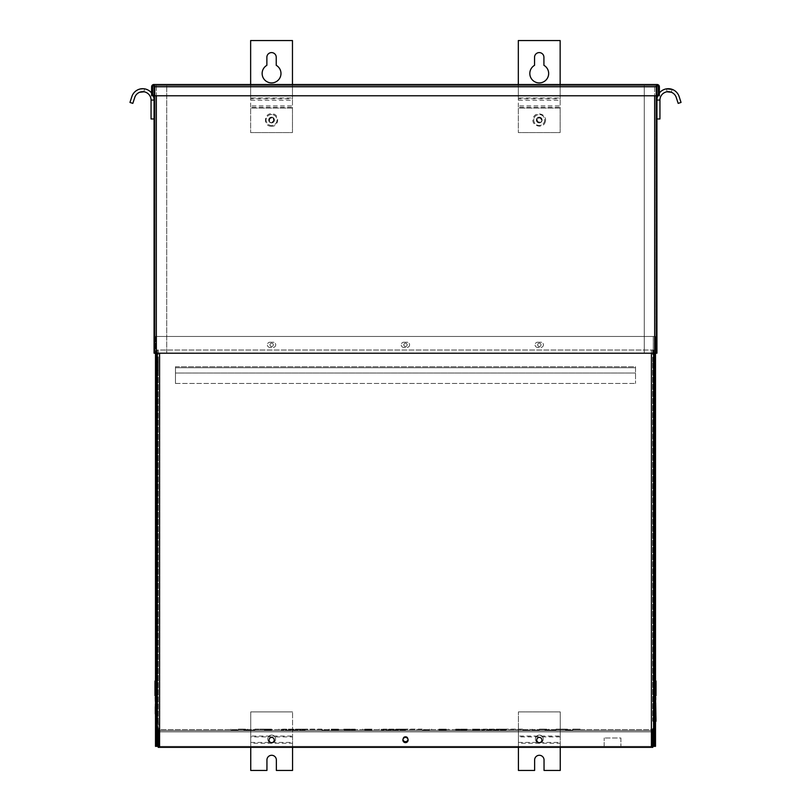 <?xml version="1.0" encoding="UTF-8"?>
<svg xmlns="http://www.w3.org/2000/svg" width="811" height="811" viewBox="0 0 811 811"><rect width="100%" height="100%" fill="white"/><g stroke="black" fill="none" stroke-linecap="round" stroke-linejoin="round"><path stroke-width="0.61" stroke-dasharray="4.05 3.04" d="M271.553 117.402A2.615 2.615 0 0 1 274.169 120.018A2.615 2.615 0 0 1 271.553 122.633A2.615 2.615 0 0 1 268.938 120.018A2.615 2.615 0 0 1 271.553 117.402A2.615 2.615 0 0 1 274.169 120.018A2.615 2.615 0 0 1 271.553 122.633A2.615 2.615 0 0 1 268.938 120.018A2.615 2.615 0 0 1 271.553 117.402M539.234 117.402A2.615 2.615 0 0 1 541.849 120.018A2.615 2.615 0 0 1 539.234 122.633A2.615 2.615 0 0 1 536.618 120.018A2.615 2.615 0 0 1 539.234 117.402A2.615 2.615 0 0 1 541.849 120.018A2.615 2.615 0 0 1 539.234 122.633A2.615 2.615 0 0 1 536.618 120.018A2.615 2.615 0 0 1 539.234 117.402M154.07 353.201L154.07 85.51L656.728 85.51L656.728 353.201L154.07 353.201L155.073 353.201L155.073 85.51L154.07 85.51L656.728 85.51L656.728 353.201L154.07 353.201L155.073 353.201L155.073 85.51L154.07 85.51L655.927 85.51L655.927 353.201L656.93 353.201L655.927 353.201L655.927 85.51L656.93 85.51L644.279 85.51L644.279 353.201L154.07 353.201L154.07 85.51L654.67 85.51L644.279 85.51L644.279 353.201L655.927 353.201L654.67 353.201L654.67 85.51L654.67 353.201L656.93 353.201L656.93 85.51M154.07 347.443L154.07 342.222L155.073 342.222L155.073 347.443L155.073 342.222L155.073 347.443L155.073 342.222L155.073 347.443L155.073 342.222L154.07 342.222L155.073 342.222L154.07 342.222L154.07 347.443L155.073 347.443L154.07 347.443L154.07 342.222L155.073 342.222L154.07 342.222L154.07 347.443L155.073 347.443L154.07 347.443L154.07 342.222L154.07 347.443L155.073 347.443L154.07 347.443M154.07 118.974L154.07 100.067L154.07 118.974L154.07 100.067L151.059 100.067L151.059 118.974L154.07 118.974M269.982 342.222L273.114 342.222A2.615 2.615 0 0 1 275.73 344.827A2.615 2.615 0 0 1 273.114 347.443L269.982 347.443A2.615 2.615 0 0 1 267.366 344.827A2.615 2.615 0 0 1 269.982 342.222L273.114 342.222A2.615 2.615 0 0 1 275.73 344.827A2.615 2.615 0 0 1 273.114 347.443L269.982 347.443A2.615 2.615 0 0 1 267.366 344.827A2.615 2.615 0 0 1 269.982 342.222M403.837 342.222L406.98 342.222A2.615 2.615 0 0 1 409.596 344.827A2.615 2.615 0 0 1 406.98 347.443L403.837 347.443A2.615 2.615 0 0 1 401.222 344.827A2.615 2.615 0 0 1 403.837 342.222L406.98 342.222A2.615 2.615 0 0 1 409.596 344.827A2.615 2.615 0 0 1 406.98 347.443L403.837 347.443A2.615 2.615 0 0 1 401.222 344.827A2.615 2.615 0 0 1 403.837 342.222M537.663 342.222L540.805 342.222A2.615 2.615 0 0 1 543.421 344.827A2.615 2.615 0 0 1 540.805 347.443L537.663 347.443A2.615 2.615 0 0 1 535.057 344.827A2.615 2.615 0 0 1 537.663 342.222L540.805 342.222A2.615 2.615 0 0 1 543.421 344.827A2.615 2.615 0 0 1 540.805 347.443L537.663 347.443A2.615 2.615 0 0 1 535.057 344.827A2.615 2.615 0 0 1 537.663 342.222M653.575 737.99L653.575 739.662L653.575 737.99M654.578 737.99L654.578 739.662L654.578 737.99M157.425 737.99L157.425 739.662L157.425 737.99M156.422 737.99L156.422 739.662L156.422 737.99M539.345 742.947A3.923 3.923 0 0 1 535.422 739.034A3.923 3.923 0 0 1 539.345 735.111A3.923 3.923 0 0 1 543.258 739.034A3.923 3.923 0 0 1 539.345 742.947A3.923 3.923 0 0 1 535.422 739.034A3.923 3.923 0 0 1 539.345 735.111A3.923 3.923 0 0 1 543.258 739.034A3.923 3.923 0 0 1 539.345 742.947M405.5 741.649A2.615 2.615 0 0 1 402.885 739.034A2.615 2.615 0 0 1 405.5 736.418A2.615 2.615 0 0 1 408.115 739.034A2.615 2.615 0 0 1 405.5 741.649M402.925 739.51A2.615 2.615 0 0 1 405.5 736.418A2.615 2.615 0 0 1 408.065 739.551M271.655 742.947A3.923 3.923 0 0 1 267.742 739.034A3.923 3.923 0 0 1 271.655 735.111A3.923 3.923 0 0 1 275.578 739.034A3.923 3.923 0 0 1 271.655 742.947A3.923 3.923 0 0 1 267.742 739.034A3.923 3.923 0 0 1 271.655 735.111A3.923 3.923 0 0 1 275.578 739.034A3.923 3.923 0 0 1 271.655 742.947M522.608 729.14L505.882 729.14L522.608 729.647M489.155 729.14L505.882 729.14L481.835 729.14L505.882 729.647L489.155 729.647M455.691 729.14L467.197 729.14L455.691 729.14M455.691 729.647L467.197 729.647L455.691 729.647M422.227 729.14L405.5 729.14L422.227 729.647M388.773 729.14L405.5 729.14L381.454 729.14L405.5 729.647L388.773 729.647M355.309 729.14L343.803 729.14L355.309 729.14M355.309 729.647L343.803 729.647L355.309 729.647M321.845 729.14L305.118 729.14L321.845 729.647M288.392 729.14L305.118 729.14L281.072 729.14L305.118 729.647L288.392 729.647M254.928 729.14L266.434 729.14L254.928 729.14M254.928 729.647L266.434 729.647L254.928 729.647M238.201 729.14L245.52 729.14L238.201 729.14M238.201 729.647L245.52 729.647L238.201 729.647M271.655 729.14L264.335 729.14L271.655 729.14M271.655 729.647L264.335 729.647L271.655 729.647M338.582 729.14L331.263 729.14L338.582 729.14M338.582 729.647L331.263 729.647L338.582 729.647M372.036 729.14L364.717 729.14L372.036 729.14M372.036 729.647L364.717 729.647L372.036 729.647M438.964 729.14L446.283 729.14L438.964 729.14M438.964 729.647L446.283 729.647L438.964 729.647M472.418 729.14L479.737 729.14L472.418 729.14M472.418 729.647L479.737 729.647L472.418 729.647M539.345 729.14L546.665 729.14L539.345 729.14M539.345 729.647L546.665 729.647L539.345 729.647M572.799 729.14L580.118 729.14L572.799 729.14M572.799 729.647L580.118 729.647L572.799 729.647M556.072 729.14L567.578 729.14L556.072 729.14M556.072 729.647L567.578 729.647L556.072 729.647M572.799 730.64L565.48 730.64L572.799 730.64M572.799 730.143L565.48 730.143L572.799 730.143M539.345 730.64L532.026 730.64L539.345 730.64M539.345 730.143L532.026 730.143L539.345 730.143M505.882 730.64L529.928 730.64L505.882 730.64M505.882 730.143L481.835 730.143L505.882 730.143M472.418 730.64L479.737 730.64L472.418 730.64M472.418 730.143L479.737 730.143L472.418 730.143M438.964 730.64L446.283 730.64L438.964 730.64M438.964 730.143L446.283 730.143L438.964 730.143M405.5 730.64L381.454 730.64L405.5 730.64M405.5 730.143L381.454 730.143L405.5 730.143M372.036 730.64L364.717 730.64L372.036 730.64M372.036 730.143L364.717 730.143L372.036 730.143M338.582 730.64L331.263 730.64L338.582 730.64M338.582 730.143L331.263 730.143L338.582 730.143M305.118 730.64L281.072 730.64L305.118 730.64M305.118 730.143L281.072 730.143L305.118 730.143M271.655 730.64L264.335 730.64L271.655 730.64M271.655 730.143L264.335 730.143L271.655 730.143M238.201 730.64L230.882 730.64L238.201 730.64M238.201 730.143L230.882 730.143L238.201 730.143M556.072 730.64L544.566 730.64L556.072 730.64M556.072 730.143L544.566 730.143L556.072 730.143M455.691 730.64L467.197 730.64L455.691 730.64M455.691 730.143L467.197 730.143L455.691 730.143M355.309 730.64L343.803 730.64L355.309 730.64M355.309 730.143L343.803 730.143L355.309 730.143M254.928 730.64L243.422 730.64L254.928 730.64M254.928 730.143L243.422 730.143L254.928 730.143M489.155 730.64L496.474 730.64L489.155 730.143M388.773 730.64L396.092 730.64L388.773 730.143M288.392 730.64L295.711 730.64L288.392 730.143M654.507 731.34A2.251 2.251 0 0 1 654.578 731.897L654.578 746.363L653.575 746.363L653.575 731.897A1.257 1.257 0 0 0 652.318 730.64L652.318 730.64A1.257 1.257 0 0 1 652.804 730.741M652.267 730.64L158.682 730.64L158.733 746.363L652.267 746.363L620.902 746.363L652.267 746.363L652.267 730.64L158.733 730.64L158.682 729.647L158.733 746.363L652.267 746.363L652.267 729.647L158.733 729.647L158.733 731.897L158.733 729.647L652.318 729.647L652.267 746.363L652.267 731.897L158.733 731.897L158.733 746.363L158.733 731.897L652.267 731.897L158.733 731.897L652.267 731.897L652.267 730.64M405.5 729.647L398.181 729.647L405.5 729.647M321.845 730.143L329.165 730.143L321.845 730.64M422.227 730.143L429.546 730.143L422.227 730.64M522.608 730.143L529.928 730.143L522.608 730.64M505.882 729.14L498.562 729.14L505.882 729.14M405.5 729.14L398.181 729.14L405.5 729.14M305.118 729.14L297.799 729.14L305.118 729.14M620.902 737.99L620.902 746.363L620.902 737.99L604.175 737.99L620.902 737.99M604.175 746.363L604.175 737.99L604.175 746.363L158.733 746.363L604.175 746.363M158.196 730.741A1.257 1.257 0 0 1 158.682 730.64A1.257 1.257 0 0 0 157.425 731.897L157.425 746.363L156.493 746.363L156.493 336.464L155.489 336.464L653.25 336.464L156.493 336.464L156.493 353.201M157.892 729.788A2.251 2.251 0 0 1 158.682 729.647A2.251 2.251 0 0 0 156.422 731.897A2.251 2.251 0 0 1 156.493 731.34M653.108 729.788A2.251 2.251 0 0 0 652.318 729.647A2.251 2.251 0 0 1 654.578 731.897L654.578 746.363L155.489 746.363L156.493 746.363L156.422 731.897L156.422 746.363L157.425 746.363M655.927 342.222L655.927 347.443L655.927 342.222L655.927 347.443L655.927 342.222L655.927 347.443L655.927 342.222L656.93 342.222L655.927 342.222L656.93 342.222L656.93 347.443L655.927 347.443L656.93 347.443L656.93 342.222L655.927 342.222L656.93 342.222L656.93 347.443L655.927 347.443L656.93 347.443L656.93 342.222L655.927 342.222M656.93 347.443L655.927 347.443L656.93 347.443L656.93 342.222M156.33 353.201L156.33 85.51L155.073 85.51L166.721 85.51L156.33 85.51L156.33 353.201L166.721 353.201L166.721 85.51L166.721 353.201L156.33 353.201L156.33 95.789M155.489 681.017L155.489 695.656M154.992 697.217L155.489 721.263M155.489 708.713L155.489 720.219L155.489 708.713M155.489 742.177L156.493 742.177L156.493 733.813L156.493 742.177L156.493 733.813L156.493 742.177L156.493 733.813L156.493 742.177L155.489 742.177L156.493 742.177L155.489 742.177L155.489 733.813L156.493 733.813L155.489 733.813L155.489 742.177L156.493 742.177L155.489 742.177L155.489 733.813L156.493 733.813L155.489 733.813L155.489 742.177L155.489 733.813L156.493 733.813L155.489 733.813L155.489 742.177M156.493 650.158L156.493 647.543L156.493 650.158M155.489 650.158L155.489 647.543L155.489 650.158M156.493 524.687L156.493 522.071L156.493 524.687M155.489 524.687L155.489 522.071L155.489 524.687M156.493 399.205L156.493 396.589L156.493 399.205M155.489 399.205L155.489 396.589L155.489 399.205M156.493 363.652L156.493 365.406L156.493 363.652M155.489 363.652L155.489 365.406L155.489 363.652M156.493 344.827L156.493 346.5L156.493 344.827M155.489 344.827L155.489 346.5L155.489 344.827M156.493 713.944L156.493 706.624L156.493 713.944M155.996 713.944L155.996 706.624L155.996 713.944M156.493 688.336L156.493 681.017L156.493 688.336M155.996 688.336L155.996 681.017L155.996 688.336M156.493 708.713L156.493 720.219L156.493 708.713M155.996 708.713L155.996 720.219L155.996 708.713M655.511 695.656L655.511 681.017M656.008 721.263L656.008 697.217M655.511 708.713L655.511 720.219L655.511 708.713M654.507 344.827L654.507 346.5L654.507 344.827M655.511 344.827L655.511 346.5L655.511 344.827M654.507 363.652L654.507 365.406L654.507 363.652M655.511 363.652L655.511 365.406L655.511 363.652M654.507 399.205L654.507 396.589L654.507 399.205M655.511 399.205L655.511 396.589L655.511 399.205M654.507 524.687L654.507 522.071L654.507 524.687M655.511 524.687L655.511 522.071L655.511 524.687M654.507 650.158L654.507 647.543L654.507 650.158M655.511 650.158L655.511 647.543L655.511 650.158M655.511 742.177L654.507 742.177L654.507 733.813L654.507 742.177L654.507 733.813L654.507 742.177L654.507 733.813L654.507 742.177L655.511 742.177L654.507 742.177L655.511 742.177L655.511 733.813L654.507 733.813L655.511 733.813L655.511 742.177L654.507 742.177L655.511 742.177L655.511 733.813L654.507 733.813L655.511 733.813L655.511 742.177L655.511 733.813L654.507 733.813L655.511 733.813L655.511 742.177M654.507 713.944L654.507 706.624L654.507 713.944M655.004 713.944L655.004 706.624L655.004 713.944M654.507 688.336L654.507 681.017L654.507 688.336M655.004 688.336L655.004 681.017L655.004 688.336M654.507 708.713L654.507 720.219L654.507 708.713M655.004 708.713L655.004 720.219L655.004 708.713M541.008 344.827A1.663 1.663 0 0 0 539.345 343.165A1.663 1.663 0 0 0 537.673 344.827A1.663 1.663 0 0 0 539.345 346.5A1.663 1.663 0 0 0 541.008 344.827A1.663 1.663 0 0 0 539.345 343.165A1.663 1.663 0 0 0 537.673 344.827A1.663 1.663 0 0 0 539.345 346.5A1.663 1.663 0 0 0 541.008 344.827M407.163 344.827A1.663 1.663 0 0 0 405.5 343.165A1.663 1.663 0 0 0 403.837 344.827A1.663 1.663 0 0 0 405.5 346.5A1.663 1.663 0 0 0 407.163 344.827A1.663 1.663 0 0 0 405.5 343.165A1.663 1.663 0 0 0 403.837 344.827A1.663 1.663 0 0 0 405.5 346.5A1.663 1.663 0 0 0 407.163 344.827M273.327 344.827A1.663 1.663 0 0 0 271.655 343.165A1.663 1.663 0 0 0 269.992 344.827A1.663 1.663 0 0 0 271.655 346.5A1.663 1.663 0 0 0 273.327 344.827A1.663 1.663 0 0 0 271.655 343.165A1.663 1.663 0 0 0 269.992 344.827A1.663 1.663 0 0 0 271.655 346.5A1.663 1.663 0 0 0 273.327 344.827M518.422 736.074L518.422 770.45L534.631 770.45L534.631 759.998A4.704 4.704 0 0 1 539.335 755.284A4.704 4.704 0 0 1 544.039 759.998L544.039 770.45L560.249 770.45L560.249 711.896L518.422 711.896L560.249 711.896L560.249 736.895L518.422 736.895L518.422 711.896L518.422 736.074L560.249 736.074M250.741 736.074L250.741 770.45L266.941 770.45L266.941 759.998A4.704 4.704 0 0 1 271.644 755.284A4.704 4.704 0 0 1 276.358 759.998L276.358 770.45L292.558 770.45L292.558 711.896L292.558 736.895L250.741 736.895L250.741 711.896L292.558 711.896L250.741 711.896L250.741 736.074L292.558 736.074M158.196 746.363L652.804 746.363M653.25 746.363L653.25 336.464L654.507 336.464L654.507 746.363L653.575 746.363M654.507 336.464L655.511 336.464L654.507 336.464L654.507 353.201M653.25 729.606L653.25 336.464L655.511 336.464L655.511 746.363M656.008 713.944L656.008 706.624L656.008 713.944M655.511 353.201L655.511 336.464M655.511 713.944L655.511 706.624L655.511 713.944M155.489 746.363L155.489 336.464L156.493 336.464M154.992 713.944L154.992 706.624L154.992 713.944M155.489 713.944L155.489 706.624L155.489 713.944M155.489 336.464L155.489 353.201M250.741 742.43L292.558 742.43M292.558 747.357L292.558 736.895M250.741 747.357L250.741 743.261L292.558 743.261M250.741 743.261L250.741 736.895M518.422 742.43L560.249 742.43M560.249 747.357L560.249 736.895M518.422 747.357L518.422 743.261L560.249 743.261M518.422 743.261L518.422 736.895M536.7 119.41A2.605 2.605 0 0 0 538.626 122.552A2.605 2.605 0 0 0 541.768 120.636A2.605 2.605 0 0 0 539.852 117.483A2.605 2.605 0 0 0 536.7 119.41A2.605 2.605 0 0 0 538.626 122.552A2.605 2.605 0 0 0 541.768 120.636A2.605 2.605 0 0 0 539.852 117.483A2.605 2.605 0 0 0 536.7 119.41M537.267 119.541A2.027 2.027 0 0 0 538.757 121.985A2.027 2.027 0 0 0 541.201 120.494A2.027 2.027 0 0 0 539.71 118.051A2.027 2.027 0 0 0 537.267 119.541M656.859 86.767L656.859 95.789L656.859 86.767L154.141 86.767L656.859 86.767L154.141 86.767L154.141 95.789L154.141 84.516L154.141 95.789L656.859 95.789L154.141 95.789L656.859 95.789L656.859 84.516L656.859 85.51L656.859 84.516L656.859 85.51L153.887 85.51A1.257 1.257 0 0 0 152.63 86.767L152.63 95.789L151.627 95.789L151.627 86.767A2.251 2.251 0 0 1 153.887 84.516L154.141 85.51L154.141 84.516L154.141 85.51L656.859 85.51L656.859 86.767L657.113 85.51A1.257 1.257 0 0 1 658.37 86.767L658.37 95.789L659.373 95.789L659.373 86.767A2.251 2.251 0 0 0 657.113 84.516L656.859 85.51M154.141 86.767L154.141 85.51M271.746 117.413A2.605 2.605 0 0 0 268.948 119.825A2.605 2.605 0 0 0 271.361 122.623A2.605 2.605 0 0 0 274.148 120.21A2.605 2.605 0 0 0 271.746 117.413A2.605 2.605 0 0 0 268.948 119.825A2.605 2.605 0 0 0 271.361 122.623A2.605 2.605 0 0 0 274.148 120.21A2.605 2.605 0 0 0 271.746 117.413M271.705 118.001A2.027 2.027 0 0 0 269.536 119.866A2.027 2.027 0 0 0 271.401 122.035A2.027 2.027 0 0 0 273.571 120.17A2.027 2.027 0 0 0 271.705 118.001M271.644 737.412A2.615 2.615 0 0 1 274.26 740.027A2.615 2.615 0 0 1 271.644 742.643A2.615 2.615 0 0 1 269.039 740.027A2.615 2.615 0 0 1 271.644 737.412M405.49 737.412A2.615 2.615 0 0 1 408.105 740.027A2.615 2.615 0 0 1 405.49 742.643A2.615 2.615 0 0 1 402.874 740.027A2.615 2.615 0 0 1 405.49 737.412M539.335 737.412A2.615 2.615 0 0 1 541.951 740.027A2.615 2.615 0 0 1 539.335 742.643A2.615 2.615 0 0 1 536.72 740.027A2.615 2.615 0 0 1 539.335 737.412M651.415 353.201L651.415 350.017L653.676 350.017L652.673 350.017L652.673 362.041L653.676 362.041L652.673 362.041L652.673 721.253L653.676 721.253L653.676 370.404L652.673 370.404L653.676 370.404L653.676 350.017L159.585 350.017L651.415 350.017L651.415 747.357L158.196 747.357M175.46 366.744L635.54 366.744L635.54 383.471L635.54 366.744L175.46 366.744L175.46 373.019L635.54 373.019L175.46 373.019L175.46 367.748L635.54 367.748L175.46 367.748L175.46 383.471L175.46 366.744M175.46 383.471L635.54 383.471L175.46 383.471M651.415 747.357L652.804 747.357M652.186 747.357L652.186 730.103L652.804 730.103M652.186 730.103L652.673 728.511L653.676 728.511L653.676 721.253M653.676 350.017L653.676 353.201M652.673 350.017L652.673 721.253M157.324 353.201L157.324 350.017L159.585 350.017L158.327 350.017L158.327 728.511L157.324 728.511L157.324 370.404L158.327 370.404L158.327 721.253L157.324 721.253M158.327 721.253L158.814 730.103L158.196 730.103M158.814 730.103L158.814 747.357M157.324 370.404L158.327 370.404L158.327 362.041L157.324 362.041L157.324 370.404M157.324 350.017L157.324 362.041L158.327 362.041L158.327 350.017M529.826 73.497A9.408 9.408 0 0 0 539.234 82.904A9.408 9.408 0 0 0 543.917 65.326L543.917 57.277A4.684 4.684 0 0 0 539.234 52.593A4.684 4.684 0 0 0 534.55 57.277L534.55 65.326A9.408 9.408 0 0 0 529.826 73.497M536.355 120.018A2.879 2.879 0 0 0 539.234 122.897A2.879 2.879 0 0 0 542.113 120.018A2.879 2.879 0 0 0 539.234 117.139A2.879 2.879 0 0 0 536.355 120.018A2.879 2.879 0 0 0 539.234 122.897A2.879 2.879 0 0 0 542.113 120.018A2.879 2.879 0 0 0 539.234 117.139A2.879 2.879 0 0 0 536.355 120.018M518.32 84.516L518.32 97.989L560.148 97.989L518.32 97.989L518.32 100.189L518.32 40.55L560.148 40.55L560.148 98.77L518.32 98.77L518.32 132.568L518.32 108.096L560.148 108.096L560.148 105.896L560.148 132.568L518.32 132.568L560.148 132.568L560.148 108.096L518.32 108.096L518.32 107.316L560.148 107.316L560.148 100.189L518.32 100.189L518.32 107.316L518.32 105.896L560.148 105.896L560.148 84.516M262.135 73.497A9.408 9.408 0 0 0 271.553 82.904A9.408 9.408 0 0 0 276.237 65.326L276.237 57.277A4.684 4.684 0 0 0 271.553 52.593A4.684 4.684 0 0 0 266.87 57.277L266.87 65.326A9.408 9.408 0 0 0 262.135 73.497M268.674 120.018A2.879 2.879 0 0 0 271.553 122.897A2.879 2.879 0 0 0 274.432 120.018A2.879 2.879 0 0 0 271.553 117.139A2.879 2.879 0 0 0 268.674 120.018A2.879 2.879 0 0 0 271.553 122.897A2.879 2.879 0 0 0 274.432 120.018A2.879 2.879 0 0 0 271.553 117.139A2.879 2.879 0 0 0 268.674 120.018M250.64 84.516L250.64 97.989L292.467 97.989L250.64 97.989L250.64 100.189L250.64 40.55L292.467 40.55L292.467 98.77L250.64 98.77L250.64 132.568L250.64 108.096L292.467 108.096L292.467 105.896L292.467 132.568L250.64 132.568L292.467 132.568L292.467 108.096L250.64 108.096L250.64 107.316L292.467 107.316L292.467 100.189L250.64 100.189L250.64 107.316L250.64 105.896L292.467 105.896L292.467 84.516M138.732 89.403L144.429 88.825L138.732 89.403L139.786 92.231L140.374 92.038M151.059 100.067A8.363 8.363 0 0 0 134.738 97.482L132.822 103.372L129.963 102.439L131.879 96.56A11.374 11.374 0 0 1 154.07 100.067M152.63 94.532A11.374 11.374 0 0 0 151.627 93.032M143.973 91.805L144.429 88.825L143.973 91.805L139.786 92.231M667.646 91.734L667.027 91.805L667.646 91.734M659.941 100.067L659.941 118.974L656.93 118.974L656.93 100.067A11.374 11.374 0 0 1 679.121 96.56L681.037 102.439L678.178 103.372L676.262 97.482A8.363 8.363 0 0 0 659.941 100.067L656.93 100.067M659.373 93.032A11.374 11.374 0 0 0 658.37 94.532M654.67 95.789L654.67 353.201M157.75 746.363L157.75 729.606M157.75 731.056L157.75 729.849M653.25 731.056L653.25 729.849M533.902 118.73A5.484 5.484 0 0 0 537.946 125.35A5.484 5.484 0 0 0 544.566 121.305A5.484 5.484 0 0 0 540.521 114.686A5.484 5.484 0 0 0 533.902 118.73A5.484 5.484 0 0 0 537.946 125.35A5.484 5.484 0 0 0 544.566 121.305A5.484 5.484 0 0 0 540.521 114.686A5.484 5.484 0 0 0 533.902 118.73M271.959 114.544A5.484 5.484 0 0 0 266.079 119.612A5.484 5.484 0 0 0 271.148 125.492A5.484 5.484 0 0 0 277.027 120.423A5.484 5.484 0 0 0 271.959 114.544A5.484 5.484 0 0 0 266.079 119.612A5.484 5.484 0 0 0 271.148 125.492A5.484 5.484 0 0 0 277.027 120.423A5.484 5.484 0 0 0 271.959 114.544M159.585 353.201L159.585 747.357M666.571 88.825L667.027 91.805L666.571 88.825M654.578 736.327L653.575 736.327M156.422 739.662L157.425 739.662M529.928 729.14L529.928 729.647M496.474 729.14L496.474 729.647M463.01 729.14L463.01 729.647M429.546 729.14L429.546 729.647M396.092 729.14L396.092 729.647M362.629 729.14L362.629 729.647M329.165 729.14L329.165 729.647M295.711 729.14L295.711 729.647M262.247 729.14L262.247 729.647M245.52 729.14L245.52 729.647M278.974 729.14L278.974 729.647M312.438 729.14L312.438 729.647M345.902 729.14L345.902 729.647M379.355 729.14L379.355 729.647M412.819 729.14L412.819 729.647M446.283 729.14L446.283 729.647M479.737 729.14L479.737 729.647M513.201 729.14L513.201 729.647M546.665 729.14L546.665 729.647M580.118 729.14L580.118 729.647M563.392 729.14L563.392 729.647M567.578 729.14L567.578 729.647M467.197 729.14L467.197 729.647M366.815 729.14L366.815 729.647M266.434 729.14L266.434 729.647M243.422 729.14L243.422 729.647M343.803 729.14L343.803 729.647M444.185 729.14L444.185 729.647M544.566 729.14L544.566 729.647M548.753 729.14L548.753 729.647M565.48 729.14L565.48 729.647M532.026 729.14L532.026 729.647M498.562 729.14L498.562 729.647M465.098 729.14L465.098 729.647M431.645 729.14L431.645 729.647M398.181 729.14L398.181 729.647M364.717 729.14L364.717 729.647M331.263 729.14L331.263 729.647M297.799 729.14L297.799 729.647M264.335 729.14L264.335 729.647M230.882 729.14L230.882 729.647M247.608 729.14L247.608 729.647M281.072 729.14L281.072 729.647M314.526 729.14L314.526 729.647M347.99 729.14L347.99 729.647M381.454 729.14L381.454 729.647M414.908 729.14L414.908 729.647M448.371 729.14L448.371 729.647M481.835 729.14L481.835 729.647M515.289 729.14L515.289 729.647M156.422 736.327L157.425 736.327M654.578 739.662L653.575 739.662M155.489 647.543L156.493 647.543M155.489 522.071L156.493 522.071M155.489 396.589L156.493 396.589M155.489 361.909L156.493 361.909M155.489 343.165L156.493 343.165M655.511 343.165L654.507 343.165M655.511 361.909L654.507 361.909M655.511 396.589L654.507 396.589M655.511 522.071L654.507 522.071M655.511 647.543L654.507 647.543M655.511 652.774L654.507 652.774M655.511 527.292L654.507 527.292M655.511 401.82L654.507 401.82M655.511 365.406L654.507 365.406M655.511 346.5L654.507 346.5M155.489 346.5L156.493 346.5M155.489 365.406L156.493 365.406M155.489 401.82L156.493 401.82M155.489 527.292L156.493 527.292M155.489 652.774L156.493 652.774M545.327 121.498C543.806 129.446 530.86 126.313 533.141 118.548C534.672 110.59 547.607 113.722 545.327 121.498M271.087 126.273C262.987 126.06 263.97 112.78 272.02 113.763C280.109 113.976 279.126 127.256 271.087 126.273M672.268 89.403L671.214 92.231"/><path stroke-width="1.22" d="M656.93 85.51L656.93 353.201L154.07 353.201L154.07 118.974L151.059 118.974L151.059 100.067A8.363 8.363 0 0 0 134.738 97.482L132.822 103.372L129.963 102.439L131.879 96.56A11.374 11.374 0 0 1 151.627 93.032M151.059 100.067L154.07 100.067L154.07 85.51L154.07 353.201M408.065 739.551A2.615 2.615 0 0 1 402.925 739.51M156.493 353.201L156.493 746.363L157.425 746.363L157.425 731.897A1.257 1.257 0 0 1 158.196 730.741M156.493 731.34A2.251 2.251 0 0 1 157.892 729.788M652.804 730.741A1.257 1.257 0 0 1 653.575 731.897L653.25 746.363L653.25 731.056M653.108 729.788A2.251 2.251 0 0 1 654.507 731.34M655.511 353.201L655.511 746.363L653.575 746.363M656.93 342.222L656.93 347.443M154.992 695.656L154.992 681.017M155.489 721.263L155.489 697.217M656.008 681.017L656.008 695.656M655.511 697.217L656.008 721.263M518.422 747.357L518.422 770.45L534.631 770.45L534.631 759.998A4.704 4.704 0 0 1 539.335 755.284A4.704 4.704 0 0 1 544.039 759.998L544.039 770.45L560.249 770.45L560.249 747.357M250.741 747.357L250.741 770.45L266.941 770.45L266.941 759.998A4.704 4.704 0 0 1 271.644 755.284A4.704 4.704 0 0 1 276.358 759.998L276.358 770.45L292.558 770.45L292.558 747.357M157.425 746.363L158.196 746.363M654.507 746.363L654.507 353.201M155.489 353.201L155.489 746.363L156.493 746.363M656.859 85.51L657.113 85.51A1.257 1.257 0 0 1 658.37 86.767L658.37 95.789L659.373 95.789L659.373 86.767A2.251 2.251 0 0 0 657.113 84.516L154.141 84.516L656.859 84.516L656.859 95.789L154.141 95.789L154.141 86.767L656.859 86.767M154.141 85.51L153.887 85.51A1.257 1.257 0 0 0 152.63 86.767L152.63 95.789L151.627 95.789L151.627 86.767A2.251 2.251 0 0 1 153.887 84.516L154.141 86.767M271.644 737.412A2.615 2.615 0 0 1 274.26 740.027A2.615 2.615 0 0 1 271.644 742.643A2.615 2.615 0 0 1 269.039 740.027A2.615 2.615 0 0 1 271.644 737.412M405.49 737.412A2.615 2.615 0 0 1 408.105 740.027A2.615 2.615 0 0 1 405.49 742.643A2.615 2.615 0 0 1 402.874 740.027A2.615 2.615 0 0 1 405.49 737.412M539.335 737.412A2.615 2.615 0 0 1 541.951 740.027A2.615 2.615 0 0 1 539.335 742.643A2.615 2.615 0 0 1 536.72 740.027A2.615 2.615 0 0 1 539.335 737.412M651.415 353.201L651.415 747.357L158.196 747.357L158.196 730.103L157.324 728.511L157.324 353.201M651.415 747.357L652.804 747.357L652.804 730.103L653.676 728.511L653.676 353.201M529.826 73.497A9.408 9.408 0 0 0 539.234 82.904A9.408 9.408 0 0 0 543.917 65.326L543.917 57.277A4.684 4.684 0 0 0 539.234 52.593A4.684 4.684 0 0 0 534.55 57.277L534.55 65.326A9.408 9.408 0 0 0 529.826 73.497M518.32 84.516L518.32 40.55L560.148 40.55L560.148 84.516M262.135 73.497A9.408 9.408 0 0 0 271.553 82.904A9.408 9.408 0 0 0 276.237 65.326L276.237 57.277A4.684 4.684 0 0 0 271.553 52.593A4.684 4.684 0 0 0 266.87 57.277L266.87 65.326A9.408 9.408 0 0 0 262.135 73.497M250.64 84.516L250.64 40.55L292.467 40.55L292.467 84.516M138.732 89.403L139.543 89.139M143.588 88.734L144.429 88.825M139.786 92.231L143.973 91.805M154.07 100.067A11.374 11.374 0 0 0 152.63 94.532M672.268 89.403L666.571 88.825L672.268 89.403M671.214 92.231L667.027 91.805M658.37 94.532A11.374 11.374 0 0 0 656.93 100.067L656.93 118.974L659.941 118.974L659.941 100.067A8.363 8.363 0 0 1 676.262 97.482L678.178 103.372L681.037 102.439L679.121 96.56A11.374 11.374 0 0 0 659.373 93.032M667.646 91.734L669.227 91.755M669.653 91.815L670.738 92.069M156.33 353.201L156.33 95.789M654.67 353.201L654.67 95.789M157.75 746.363L157.75 731.056M159.585 353.201L159.585 747.357M656.93 100.067L659.941 100.067"/></g></svg>
